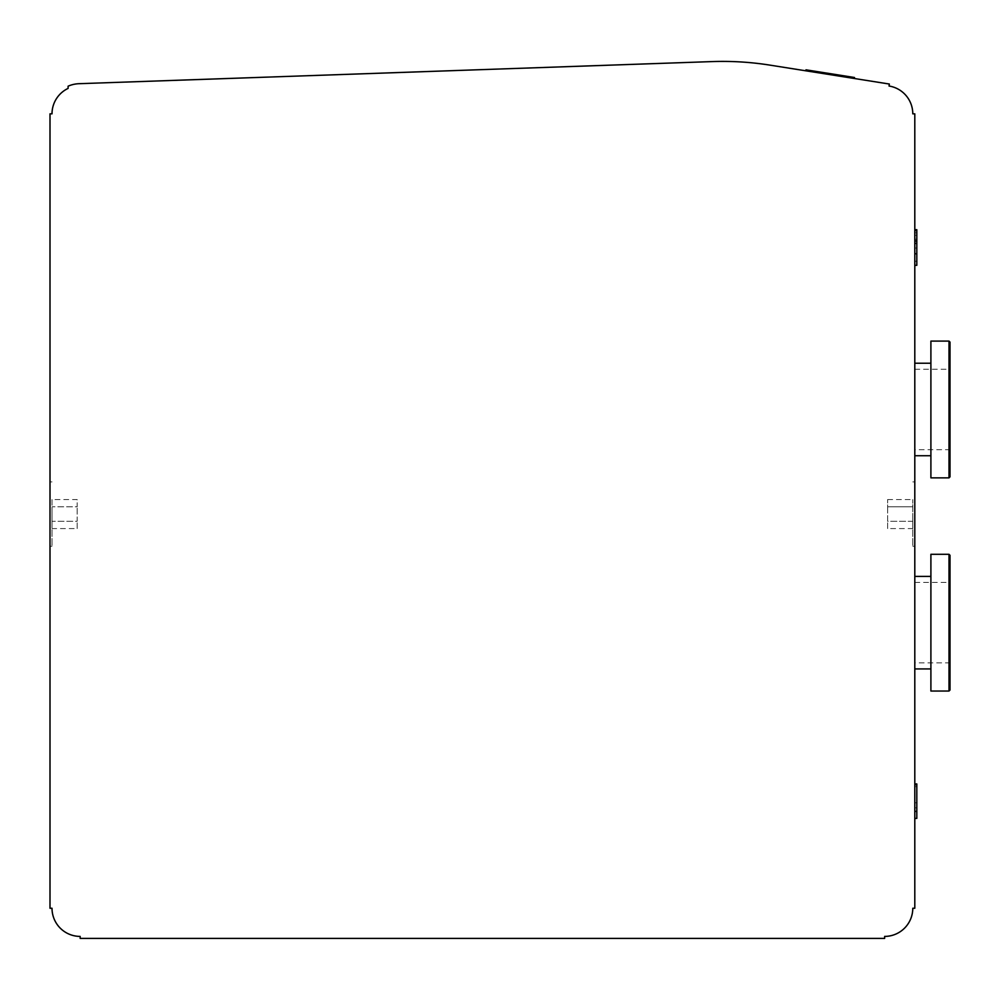 <?xml version="1.0" encoding="UTF-8"?>
<svg xmlns="http://www.w3.org/2000/svg" width="1000" height="1000" viewBox="0 0 1000 1000"><rect width="100%" height="100%" fill="white"/><g stroke="black" fill="none" stroke-linecap="round" stroke-linejoin="round"><path stroke-width="0.75" stroke-dasharray="5 3.75" d="M916.812 235.312L916.812 241.1L916.812 235.312L914.8 235.312L914.8 232.85L914.8 265.325L914.8 235.312M50 514.062L50 546.237L50 514.062M52.013 514.062L52.013 546.237L52.013 514.062M914.8 514.062L914.8 546.237L914.8 514.062M912.788 514.062L912.788 546.237L912.788 514.062M930.9 341.1L930.9 477.863M914.8 409.475L914.8 455.737L914.8 409.475M950 342.1L950 476.85M930.9 554.288L930.9 691.038M914.8 622.663L914.8 668.925L914.8 622.663M950 622.663L950 581.438L950 622.663M889.35 84.038L769.85 65.113A301.675 301.675 0 0 0 712.125 61.588L79.112 83.688A30.162 30.162 0 0 0 68.1 86.188L68.1 88.4A28.163 28.163 0 0 0 52.013 113.837L50 113.837L50 908.25L52.013 908.25A28.163 28.163 0 0 0 80.162 936.413L80.162 938.413L884.638 938.413L884.638 936.413A28.163 28.163 0 0 0 912.788 908.25L914.8 908.25L914.8 113.837L912.788 113.837A28.163 28.163 0 0 0 889.038 86.025L889.35 84.038M805.837 70.812L854.35 78.5L805.837 70.812L805.987 69.825L854.5 77.5M914.8 232.862L916.812 232.85M914.8 784.75L914.8 811.35L914.8 784.75M914.8 802.812L914.8 807.837L914.8 802.812L916.812 802.812L914.8 802.812M914.8 818.4L914.8 811.35L914.8 818.4L916.812 818.4L916.812 811.35L914.8 811.35M930.9 622.663L930.9 668.925L930.9 622.663M930.9 409.475L930.9 455.737L930.9 409.475M912.788 506.8L912.788 521.312L912.788 499.55L912.788 506.8L887.65 506.8L887.65 521.312L912.788 521.312L912.788 528.575L912.788 521.312L887.65 521.312L887.65 499.55L887.65 506.8L912.788 506.8M887.65 499.55L912.788 499.55M887.65 528.575L887.65 521.312L887.65 528.575L912.788 528.575M52.013 521.312L52.013 506.8L52.013 521.312L77.15 521.312L77.15 506.8L77.15 521.312L52.013 521.312M52.013 499.55L52.013 506.8L52.013 499.55L77.15 499.55L77.15 506.8L52.013 506.8L77.15 506.8L77.15 499.55M77.15 528.575L77.15 521.312L77.15 528.575L52.013 528.575M914.8 248.062L916.812 248.062L916.812 261.212L914.8 261.212L916.812 261.212L916.812 265.325L914.8 265.325M916.812 248.062L916.812 240.438L914.8 240.438M916.812 240.438L916.812 230.963L914.8 230.963M916.812 230.963L916.812 229.675M916.812 241.1L914.8 241.1M916.812 239.188L914.8 239.188M916.812 811.35L916.812 807.837L914.8 807.837L916.812 807.837L916.812 802.812L916.812 807.837L914.8 807.837L916.812 807.837L916.812 783.95M810.837 70.588L810.688 71.575M949 341.1L949 477.863M949 554.288L949 691.038M916.812 786.675L914.8 786.675M52.013 546.237L50 546.237M912.788 546.237L914.8 546.237M914.8 369.25L949 369.25L950 368.25M950 450.712L949 449.7L914.8 449.7M914.8 582.438L949 582.438L950 581.438M950 663.888L949 662.887L914.8 662.887M912.788 481.887L914.8 481.887M52.013 481.887L50 481.887"/><path stroke-width="1.5" d="M914.8 229.675L916.812 229.675L916.812 241.1L914.8 241.1M949 477.863L930.9 477.863L930.9 341.1L949 341.1L950 342.1L950 476.85L949 477.863L949 341.1M949 554.288L949 691.038L930.9 691.038L930.9 554.288L949 554.288L950 555.288L950 622.663L950 555.288M889.35 84.038L769.85 65.113A301.675 301.675 0 0 0 712.125 61.588L79.112 83.688A30.162 30.162 0 0 0 68.1 86.188L68.1 88.4A28.163 28.163 0 0 0 52.013 113.837L50 113.837L50 908.25L52.013 908.25A28.163 28.163 0 0 0 80.162 936.413L80.162 938.413L884.638 938.413L884.638 936.413A28.163 28.163 0 0 0 912.788 908.25L914.8 908.25L914.8 113.837L912.788 113.837A28.163 28.163 0 0 0 889.038 86.025L889.35 84.038M950 622.663L950 690.037L950 622.663M916.812 241.1L916.812 265.325L914.8 265.325M916.812 230.138L914.8 230.138M916.812 243.4L914.8 243.4M914.8 783.95L916.812 783.95L916.812 811.35L914.8 811.35M916.812 811.35L916.812 818.4L914.8 818.4M805.837 70.812L805.987 69.825L810.837 70.588L810.688 71.575M810.837 70.588L852.487 77.188L852.325 78.175M852.487 77.188L854.5 77.5L854.35 78.5M916.812 253.775L914.8 253.775M916.812 784.75L914.8 784.75M930.9 363.225L914.8 363.225M930.9 576.413L914.8 576.413M949 691.038L950 690.037M930.9 668.925L914.8 668.925M930.9 455.737L914.8 455.737"/></g></svg>
